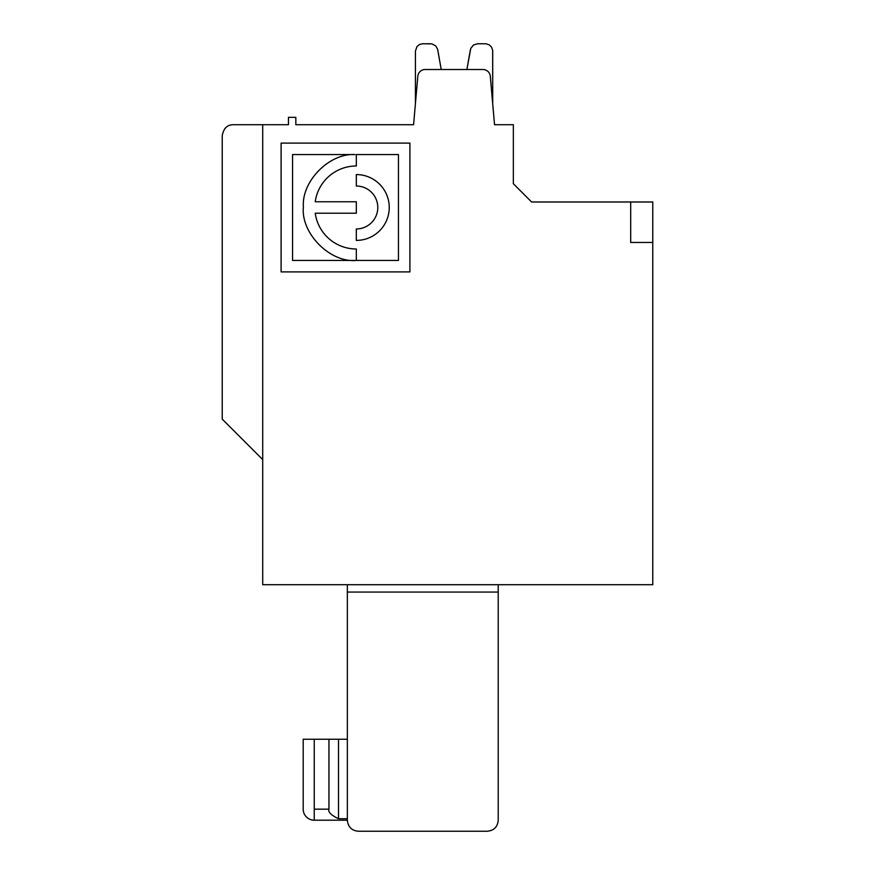 <?xml version="1.0" encoding="UTF-8"?>
<svg xmlns="http://www.w3.org/2000/svg" width="875" height="875" viewBox="0 0 875 875"><rect width="100%" height="100%" fill="white"/><g stroke="black" fill="none" stroke-linecap="round" stroke-linejoin="round"><path stroke-width="1.31" d="M314.234 739.255L314.234 820.203L347.353 820.203L347.419 821.363L347.353 820.214C347.988 826.941 351.662 830.616 358.389 831.25L487.189 831.25C493.916 830.616 497.602 826.941 498.225 820.214L498.225 592.058L347.353 592.058L347.353 820.214L314.234 820.203A11.036 11.036 0 0 1 303.198 809.167L303.198 739.255L328.956 739.255L328.956 809.167C327.917 811.989 331.1 815.172 338.516 818.727L347.353 818.727M481.808 43.75L477.575 43.75L486.216 43.794L489.278 44.866L491.575 47.162L492.658 50.236L492.702 103.688L492.702 51.056L492.702 103.688L492.702 51.056L492.702 103.688L492.702 51.056L492.702 103.688L492.702 51.056L492.702 103.688L492.702 51.056L492.702 103.688L492.702 51.056L492.702 103.688L494.539 124.709L513.341 124.709L513.341 183.717L531.606 201.983L630.689 201.983L630.689 242.463L652.772 242.463L652.772 584.697L262.708 584.697L262.708 124.709L233.264 124.709C227.216 124.764 223.53 128.45 222.228 135.745L222.228 419.103L262.708 459.583L238.197 435.094M224.777 128.691L225.477 127.925M477.575 43.75L473.462 45.019L470.772 48.388L466.9 69.508L441.219 69.508L437.577 49.077L435.772 45.948L431.987 43.892L422.723 43.75L419.552 44.472L417.014 46.495L415.417 51.056L415.417 103.688L413.58 124.709L417.823 76.223A7.361 7.361 0 0 1 425.152 69.508L482.967 69.508A7.361 7.361 0 0 1 490.295 76.223L494.539 124.709M495.917 826.984L494.802 828.198M426.311 43.75L430.544 43.75M470.378 49.788L466.9 69.508L441.219 69.508L437.73 49.788L441.208 69.508L437.73 49.788M236.162 433.038L222.425 419.366M281.105 143.106L409.905 143.106L409.905 271.906L281.105 271.906L281.105 143.106M630.689 201.983L652.772 201.983L652.772 242.463M262.708 124.709L288.466 124.709L288.466 117.348L295.827 117.348L295.827 124.709L413.58 124.709M288.466 124.709L268.22 124.709M498.225 592.058L498.225 584.697L626.402 584.697M290.434 584.697L347.353 584.697L347.353 592.058M347.353 739.255L328.956 739.255M338.516 739.255L338.516 818.727M494.867 828.144L493.544 829.248M494.922 828.089L495.994 826.886M466.9 69.508L441.219 69.508M356.322 201.764L356.322 213.216L315.219 213.216A41.497 41.497 0 0 0 356.322 248.992L356.322 260.444C329.864 262.872 300.606 233.133 303.384 206.817C301.503 181.497 329.077 153.07 354.988 154.558L292.556 154.558L292.556 260.455L398.453 260.455L398.453 154.558L356.322 154.558L356.322 165.987A41.497 41.497 0 0 0 315.219 201.764L356.322 201.764M356.322 186.025L356.322 174.573A32.911 32.911 0 0 1 389.244 207.484A32.911 32.911 0 0 1 356.322 240.406L356.322 228.955A21.47 21.47 0 0 0 377.792 207.484A21.47 21.47 0 0 0 356.322 186.025M314.234 809.167L328.956 809.167"/></g></svg>
